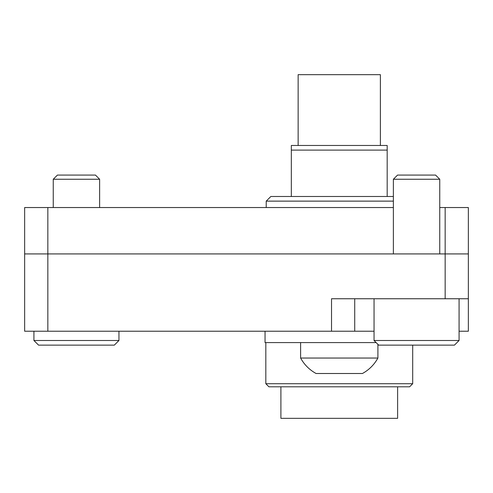 <?xml version="1.0" encoding="UTF-8"?>
<svg xmlns="http://www.w3.org/2000/svg" width="493" height="493" viewBox="0 0 493 493"><rect width="100%" height="100%" fill="white"/><g stroke="black" fill="none" stroke-linecap="round" stroke-linejoin="round"><path stroke-width="0.74" d="M24.65 253.92L24.65 207.541L47.839 207.541L47.839 331.222L24.65 331.222L24.65 253.92L468.35 253.92L468.35 331.222L459.075 331.222M439.75 207.541L468.35 207.541L468.35 298.752L331.53 298.752L331.53 331.222L47.839 331.222M374.045 331.222L354.72 331.222L354.72 298.752L354.72 331.222L331.53 331.222M47.839 207.541L393.371 207.541M328.258 331.222L350.258 331.222M147.499 331.222L161.174 331.222M397.623 386.802L397.623 418.335L280.899 418.335L280.899 386.802M265.826 383.708L412.696 383.708L409.603 386.802L268.919 386.802L265.826 383.708L265.826 342.586M412.696 383.708L412.696 345.137M298.136 145.472L298.136 74.665L380.38 74.665L380.38 145.472M393.371 196.485L270.848 196.485L266.214 201.126L266.214 207.541M387.184 196.485L387.184 150.106L291.332 150.106L291.332 196.485M291.332 150.106L291.332 145.472L387.184 145.472L387.184 150.106M376.134 342.586L265.049 342.586L265.049 331.222M393.371 201.126L266.214 201.126M459.075 340.497L454.435 345.137L378.679 345.137L374.045 340.497L459.075 340.497L459.075 298.752M393.371 179.249L397.543 175.077L435.578 175.077L439.75 179.249L393.371 179.249L393.371 253.92M362.447 373.503L316.068 373.503L362.447 373.503C369.091 369.836 374.242 364.684 377.909 358.041L377.909 344.36M316.068 373.503C309.431 369.836 304.28 364.684 300.607 358.041L377.909 358.041M118.955 340.497L114.321 345.137L38.565 345.137L33.925 340.497L118.955 340.497L118.955 331.222M53.25 179.249L57.422 175.077L95.457 175.077L99.629 179.249L53.25 179.249L53.25 207.541M445.161 298.752L445.161 207.541M374.045 340.497L374.045 298.752M439.75 179.249L439.75 253.92M300.607 358.041L300.607 342.586M33.925 340.497L33.925 331.222M99.629 179.249L99.629 207.541"/></g></svg>

